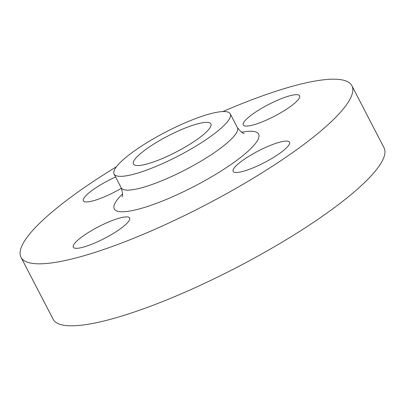 <?xml version="1.0" encoding="UTF-8"?>
<svg xmlns="http://www.w3.org/2000/svg" width="405" height="405" viewBox="0 0 405 405"><rect width="100%" height="100%" fill="white"/><g stroke="black" fill="none" stroke-linecap="round" stroke-linejoin="round"><path stroke-width="0.61" d="M122.69 217.333A31.722 6.551 152.6 0 1 129.6 218.011A31.722 6.551 152.6 0 1 112.848 233.736A31.722 6.551 152.6 0 1 80.19 247.89A31.722 6.551 152.6 0 1 73.28 247.207A31.722 6.551 152.6 0 1 90.037 231.488A31.722 6.551 152.6 0 1 122.69 217.333M282.584 141.512A31.722 6.551 152.6 0 1 289.494 142.19A31.722 6.551 152.6 0 1 272.737 157.91A31.722 6.551 152.6 0 1 240.084 172.064A31.722 6.551 152.6 0 1 233.174 171.386A31.722 6.551 152.6 0 1 249.931 155.667A31.722 6.551 152.6 0 1 282.584 141.512M292.693 95.119A31.722 6.551 152.6 0 1 299.604 95.798A31.722 6.551 152.6 0 1 282.847 111.517A31.722 6.551 152.6 0 1 250.194 125.671A31.722 6.551 152.6 0 1 243.284 124.993A31.722 6.551 152.6 0 1 260.04 109.274A31.722 6.551 152.6 0 1 292.693 95.119M121.429 188.249A31.722 6.551 152.6 0 1 90.3 201.493A31.722 6.551 152.6 0 1 83.389 200.814A31.722 6.551 152.6 0 1 115.592 176.975M128.329 175.456A65.423 13.517 152.6 0 1 114.078 174.054A65.423 13.517 152.6 0 1 148.635 141.634A65.423 13.517 152.6 0 1 215.992 112.438A65.423 13.517 152.6 0 1 230.243 113.84A65.423 13.517 152.6 0 1 195.686 146.266A65.423 13.517 152.6 0 1 128.329 175.456M201.381 122.943A43.613 9.011 152.6 0 1 210.883 123.879A43.613 9.011 152.6 0 1 187.844 145.491A43.613 9.011 152.6 0 1 142.94 164.956A43.613 9.011 152.6 0 1 133.437 164.02A43.613 9.011 152.6 0 1 156.477 142.408A43.613 9.011 152.6 0 1 201.381 122.943M222.877 111.557A186.351 38.5 152.6 0 1 311.288 81.749A186.351 38.5 152.6 0 1 351.889 85.744A186.351 38.5 152.6 0 1 253.449 178.094A186.351 38.5 152.6 0 1 61.595 261.255A186.351 38.5 152.6 0 1 20.999 257.261A186.351 38.5 152.6 0 1 116.458 166.718M351.889 85.744L384.021 147.739A186.351 38.5 152.6 0 1 285.581 240.089A186.351 38.5 152.6 0 1 93.732 323.251A186.351 38.5 152.6 0 1 53.131 319.256L20.999 257.261M114.078 174.054L121.222 187.834A65.423 13.517 -27.4 0 0 135.472 189.236A65.423 13.517 -27.4 0 0 202.824 160.041A65.423 13.517 -27.4 0 0 237.381 127.621C240.914 131.984 243.197 133.898 244.23 133.351L244.225 133.351M241.567 132.227A81.278 16.792 152.6 0 1 234.034 162.354A81.278 16.792 152.6 0 1 131.99 210.651A81.278 16.792 152.6 0 1 122.573 193.909M230.243 113.84L237.381 127.621M121.222 187.834C122.75 193.236 122.998 196.202 121.956 196.734"/></g></svg>
